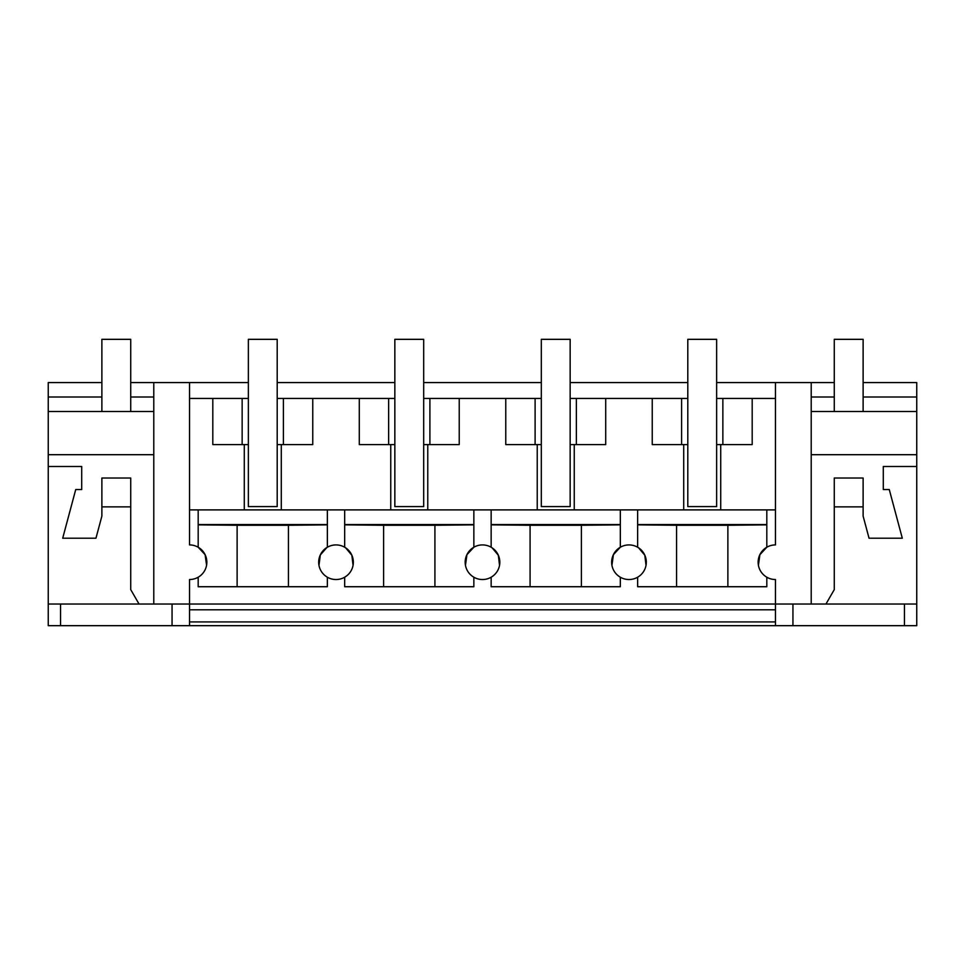 <?xml version="1.0" encoding="UTF-8"?>
<svg xmlns="http://www.w3.org/2000/svg" width="965" height="965" viewBox="0 0 965 965"><rect width="100%" height="100%" fill="white"/><g stroke="black" fill="none" stroke-linecap="round" stroke-linejoin="round"><path stroke-width="1.45" d="M716.633 382.586L775.462 382.586L775.462 544.923A17.298 17.298 0 0 0 766.813 577.215L766.813 586.732L637.636 586.732L637.636 577.215A17.298 17.298 0 0 0 628.975 544.923A17.298 17.298 0 0 0 620.326 577.215L620.326 586.732L491.149 586.732L491.149 577.215A17.298 17.298 0 0 0 482.5 544.923A17.298 17.298 0 0 0 473.851 577.215L473.851 586.732L344.674 586.732L344.674 577.215A17.298 17.298 0 0 0 336.025 544.923A17.298 17.298 0 0 0 327.364 577.215L327.364 586.732L198.187 586.732L198.187 577.215A17.298 17.298 0 0 1 189.538 579.531L189.538 604.042L775.462 604.042L775.462 625.67L904.458 625.67L904.458 604.042M172.059 604.042L172.059 625.67L48.25 625.67L48.25 604.042L189.538 604.042L189.538 625.67L775.462 625.67M153.785 604.042L153.785 382.586L189.538 382.586L189.538 544.923A17.298 17.298 0 0 1 198.187 547.239L198.187 509.894L775.462 509.894M153.785 411.5L48.25 411.5L48.25 382.586L101.88 382.586M130.721 382.586L153.785 382.586M189.538 382.586L248.367 382.586M277.196 382.586L394.842 382.586M423.683 382.586L541.317 382.586M570.158 382.586L687.804 382.586M834.279 382.586L775.462 382.586M811.215 454.696L916.75 454.696L916.75 382.586L863.12 382.586M198.187 577.215A17.298 17.298 0 0 0 198.187 547.239L205.099 554.658L206.582 565.176M916.75 454.696L916.75 604.042L775.462 604.042L775.462 579.531A17.298 17.298 0 0 1 766.813 577.215M48.25 411.5L48.25 466.493L81.699 466.493L81.699 489.557L75.728 489.557L62.701 538.205L95.957 538.205L101.88 516.106L101.88 506.866L130.721 506.866L130.721 589.615L139.044 604.042M48.25 454.696L153.785 454.696M48.25 397.001L101.88 397.001M130.721 397.001L153.785 397.001M48.25 604.042L48.25 466.493L81.699 466.493M60.542 625.67L60.542 604.042M172.059 625.67L189.538 625.67M916.75 604.042L916.75 625.67L904.458 625.67M189.538 509.894L198.187 509.894M244.278 509.894L244.278 444.588M212.807 398.449L242.143 398.449L242.143 444.588L212.807 444.588L212.807 398.449L189.538 398.449M242.143 398.449L248.367 398.449M277.196 398.449L394.842 398.449M423.683 398.449L541.317 398.449M570.158 398.449L687.804 398.449M716.633 398.449L775.462 398.449M189.538 621.918L775.462 621.918M277.196 444.588L312.756 444.588L312.756 398.449M281.285 509.894L281.285 444.588M390.753 509.894L390.753 444.588M388.63 398.449L388.63 444.588L359.282 444.588L359.282 398.449M198.187 524.55L327.364 524.55M344.674 509.894L344.674 547.239A17.298 17.298 0 0 0 327.364 547.239L327.364 509.894M242.143 444.588L248.367 444.588M283.408 398.449L283.408 444.588M327.364 577.215A17.298 17.298 0 0 0 344.674 577.215M345.675 547.867L351.851 555.249L353.057 565.237M198.187 524.851L237.125 525.274L237.125 586.732M237.125 525.274L288.439 525.274L288.439 586.732M327.364 524.851L288.439 525.274M326.858 547.553L320.32 554.947L318.981 565.213M423.683 444.588L459.231 444.588L459.231 398.449M427.772 509.894L427.772 444.588M537.228 509.894L537.228 444.588M535.105 398.449L535.105 444.588L505.769 444.588L505.769 398.449M344.674 524.55L473.851 524.55M491.149 509.894L491.149 547.239A17.298 17.298 0 0 0 473.851 547.239L473.851 509.894M388.63 444.588L394.842 444.588M429.895 398.449L429.895 444.588M473.851 577.215A17.298 17.298 0 0 0 491.149 577.215M492.15 547.867L498.338 555.249L499.532 565.237M344.674 524.851L383.6 525.274L383.6 586.732M383.6 525.274L434.913 525.274L434.913 586.732M473.851 524.851L434.913 525.274M473.851 547.239L466.927 554.682L465.468 565.237M570.158 444.588L605.718 444.588L605.718 398.449M574.247 509.894L574.247 444.588M683.715 509.894L683.715 444.588M681.592 398.449L681.592 444.588L652.244 444.588L652.244 398.449M491.149 524.55L620.326 524.55M637.636 509.894L637.636 547.239A17.298 17.298 0 0 0 620.326 547.239L620.326 509.894M535.105 444.588L541.317 444.588M576.37 398.449L576.37 444.588M620.326 577.215A17.298 17.298 0 0 0 637.636 577.215M638.637 547.867L644.813 555.249L646.019 565.237M491.149 524.851L530.087 525.274L530.087 586.732M530.087 525.274L581.4 525.274L581.4 586.732M620.326 524.851L581.4 525.274M620.326 547.239L613.402 554.682L611.943 565.237M716.633 444.588L752.193 444.588L752.193 398.449M720.722 509.894L720.722 444.588M637.636 524.55L766.813 524.55M758.418 565.237L759.889 554.682L766.813 547.239L766.813 509.894M681.592 444.588L687.804 444.588M722.857 398.449L722.857 444.588M637.636 524.851L676.562 525.274L676.562 586.732M676.562 525.274L727.875 525.274L727.875 586.732M766.813 524.851L727.875 525.274M811.215 604.042L811.215 382.586M825.956 604.042L834.279 589.615L834.279 506.866L863.12 506.866L863.12 516.106L869.043 538.205L902.299 538.205L889.272 489.557L883.301 489.557L883.301 466.493L916.75 466.493L883.301 466.493M916.75 411.5L811.215 411.5M916.75 397.001L863.12 397.001M834.279 397.001L811.215 397.001M792.941 625.67L792.941 604.042M277.196 506.577L248.367 506.577L248.367 339.33L277.196 339.33L277.196 506.577M423.683 506.577L394.842 506.577L394.842 339.33L423.683 339.33L423.683 506.577M570.158 506.577L541.317 506.577L541.317 339.33L570.158 339.33L570.158 506.577M716.633 506.577L687.804 506.577L687.804 339.33L716.633 339.33L716.633 506.577M130.721 411.5L130.721 339.33L101.88 339.33L101.88 411.5M130.721 506.866L130.721 478.025L101.88 478.025L101.88 506.866M863.12 411.5L863.12 339.33L834.279 339.33L834.279 411.5M863.12 506.866L863.12 478.025L834.279 478.025L834.279 506.866M189.538 609.808L775.462 609.808"/></g></svg>
